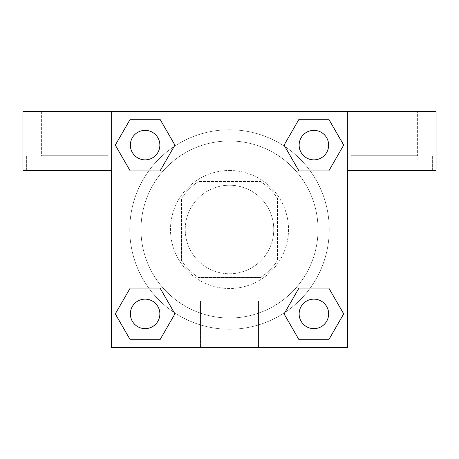 <?xml version="1.0" encoding="UTF-8"?>
<svg xmlns="http://www.w3.org/2000/svg" width="459" height="459" viewBox="0 0 459 459"><rect width="100%" height="100%" fill="white"/><g stroke="black" fill="none" stroke-linecap="round" stroke-linejoin="round"><path stroke-width="0.34" stroke-dasharray="2.29 1.72" d="M273.759 229.5A44.259 44.259 0 0 0 207.37 191.168A44.259 44.259 0 0 0 207.37 267.832A44.259 44.259 0 0 0 273.759 229.5A44.259 44.259 0 0 0 207.37 191.168A44.259 44.259 0 0 0 207.37 267.832A44.259 44.259 0 0 0 273.759 229.5M260.551 277.448L198.449 277.448A57.128 57.128 0 0 1 181.552 260.551L181.552 198.449A57.128 57.128 0 0 1 198.449 181.552L260.551 181.552A57.128 57.128 0 0 1 277.448 198.449L277.448 260.551A57.128 57.128 0 0 1 260.551 277.448L198.449 277.448A57.128 57.128 0 0 1 181.552 260.551L181.552 198.449A57.128 57.128 0 0 1 198.449 181.552L260.551 181.552A57.128 57.128 0 0 1 277.448 198.449L277.448 260.551A57.128 57.128 0 0 1 260.551 277.448M229.5 170.484A59.016 59.016 0 0 1 280.61 259.008A59.016 59.016 0 0 1 178.39 259.008A59.016 59.016 0 0 1 229.5 170.484A59.016 59.016 0 0 0 170.484 229.5A59.016 59.016 0 0 0 229.5 288.516A59.016 59.016 0 0 0 288.516 229.5A59.016 59.016 0 0 0 229.5 170.484M318.024 229.5A88.524 88.524 0 0 0 185.241 152.836A88.524 88.524 0 0 0 185.241 306.164A88.524 88.524 0 0 0 318.024 229.5A88.524 88.524 0 0 0 185.241 152.836A88.524 88.524 0 0 0 185.241 306.164A88.524 88.524 0 0 0 318.024 229.5M111.474 111.474L347.526 111.474L347.526 347.526L111.474 347.526L111.474 111.474L22.95 111.474L347.526 111.474L347.526 347.526L111.474 347.526L111.474 111.474L22.95 111.474L22.95 170.484L111.474 170.484L111.474 111.474L111.474 170.484L22.95 170.484L22.95 111.474L22.95 170.484L111.474 170.484L111.474 111.474L436.05 111.474L347.526 111.474L347.526 170.484L347.526 111.474L347.526 170.484L436.05 170.484L347.526 170.484L347.526 347.526L111.474 347.526L111.474 111.474M299.016 119.311L284.075 145.107L298.981 170.926L284.075 145.107L298.981 170.926L284.075 145.107L298.981 119.288L328.799 119.288L343.705 145.107L328.799 170.926L310.221 170.926M148.779 170.926L130.201 170.926L148.779 170.926L130.201 170.926L115.295 145.107L130.201 119.288L160.019 119.288L174.925 145.107L159.984 170.909M159.984 339.689L174.925 313.893L160.019 288.074L174.925 313.893L160.019 288.074L174.925 313.893L160.019 339.712L130.201 339.712L115.295 313.893L130.201 288.074L148.779 288.074M310.221 288.074L328.799 288.074L310.221 288.074L328.799 288.074L343.705 313.893L328.799 339.712L298.981 339.712L284.075 313.893L299.016 288.091M111.474 292.205L111.474 255.319L111.485 292.205M67.209 170.484L107.785 170.484L67.209 170.484M67.209 155.733L107.785 155.733L67.209 155.733M41.39 155.733L93.028 155.733L41.39 155.733L93.028 155.733L41.39 155.733L41.39 111.474L93.028 111.474L93.028 155.733L93.028 111.474L41.39 111.474L93.028 111.474L41.39 111.474L41.39 155.733M229.5 347.526L200.491 347.526L229.5 347.526M229.5 300.909L258.509 300.909L229.5 300.909M347.526 255.319L347.526 292.205L347.515 255.319M391.791 170.484L351.215 170.484L391.791 170.484M391.791 155.733L351.215 155.733L391.791 155.733M365.972 155.733L417.61 155.733L365.972 155.733L417.61 155.733L365.972 155.733L365.972 111.474L417.61 111.474L417.61 155.733L417.61 111.474L365.972 111.474L417.61 111.474L365.972 111.474L365.972 155.733M436.05 170.484L436.05 111.474L347.526 111.474L347.526 170.484L436.05 170.484L436.05 111.474L436.05 170.484M229.5 111.474L211.06 111.474L229.5 111.485M299.136 313.893A14.751 14.751 0 0 0 321.266 326.665A14.751 14.751 0 0 0 321.266 301.115A14.751 14.751 0 0 0 299.136 313.893A14.751 14.751 0 0 1 321.266 301.115A14.751 14.751 0 0 1 321.266 326.665A14.751 14.751 0 0 1 299.136 313.893M130.356 145.107A14.751 14.751 0 0 0 145.107 159.864A14.751 14.751 0 0 0 159.864 145.107A14.751 14.751 0 0 0 145.107 130.356A14.751 14.751 0 0 0 130.356 145.107M299.136 145.107A14.751 14.751 0 0 0 313.893 159.864A14.751 14.751 0 0 0 328.644 145.107A14.751 14.751 0 0 0 313.893 130.356A14.751 14.751 0 0 0 299.136 145.107M130.356 313.893A14.751 14.751 0 0 0 145.107 328.644A14.751 14.751 0 0 0 159.864 313.893A14.751 14.751 0 0 0 145.107 299.136A14.751 14.751 0 0 0 130.356 313.893M129.765 229.5A99.735 99.735 0 0 0 229.5 329.235A99.735 99.735 0 0 0 329.235 229.5A99.735 99.735 0 0 0 229.5 129.765A99.735 99.735 0 0 0 129.765 229.5M174.139 312.459A99.735 99.735 0 0 0 329.235 229.5A99.735 99.735 0 0 0 284.93 146.587M284.861 146.541A99.735 99.735 0 0 0 146.564 174.104A99.735 99.735 0 0 0 174.07 312.413M159.864 145.107A14.751 14.751 0 0 0 137.734 132.335A14.751 14.751 0 0 0 137.734 157.885A14.751 14.751 0 0 0 159.864 145.107A14.751 14.751 0 0 0 137.734 132.335A14.751 14.751 0 0 0 137.734 157.885A14.751 14.751 0 0 0 159.864 145.107A14.751 14.751 0 0 0 137.734 132.335A14.751 14.751 0 0 0 137.734 157.885A14.751 14.751 0 0 0 159.864 145.107A14.751 14.751 0 0 0 137.734 132.335A14.751 14.751 0 0 0 137.734 157.885A14.751 14.751 0 0 0 159.864 145.107M328.644 145.107A14.751 14.751 0 0 0 306.514 132.335A14.751 14.751 0 0 0 306.514 157.885A14.751 14.751 0 0 0 328.644 145.107A14.751 14.751 0 0 0 306.514 132.335A14.751 14.751 0 0 0 306.514 157.885A14.751 14.751 0 0 0 328.644 145.107A14.751 14.751 0 0 0 306.514 132.335A14.751 14.751 0 0 0 306.514 157.885A14.751 14.751 0 0 0 328.644 145.107A14.751 14.751 0 0 0 306.514 132.335A14.751 14.751 0 0 0 306.514 157.885A14.751 14.751 0 0 0 328.644 145.107M159.864 313.893A14.751 14.751 0 0 0 137.734 301.115A14.751 14.751 0 0 0 137.734 326.665A14.751 14.751 0 0 0 159.864 313.893A14.751 14.751 0 0 0 137.734 301.115A14.751 14.751 0 0 0 137.734 326.665A14.751 14.751 0 0 0 159.864 313.893A14.751 14.751 0 0 0 137.734 301.115A14.751 14.751 0 0 0 137.734 326.665A14.751 14.751 0 0 0 159.864 313.893A14.751 14.751 0 0 0 137.734 301.115A14.751 14.751 0 0 0 137.734 326.665A14.751 14.751 0 0 0 159.864 313.893M247.94 111.474L211.06 111.474L247.94 111.485M130.201 170.926L115.295 145.107L130.201 170.926L115.295 145.107L130.236 119.311M174.925 313.893L160.019 339.712L174.925 313.893L160.019 339.712L130.201 339.712L115.295 313.893L130.236 288.091M328.799 288.074L343.705 313.893L328.799 288.074L343.705 313.893L328.764 339.689M284.075 145.107L298.981 119.288L284.075 145.107L298.981 119.288L328.799 119.288L343.705 145.107L328.764 170.909M200.491 347.526L258.509 347.526L200.491 347.526L200.491 300.909L258.509 300.909L200.491 300.909L200.491 347.526M328.644 313.893A14.751 14.751 0 0 0 306.514 301.115A14.751 14.751 0 0 0 306.514 326.665A14.751 14.751 0 0 0 328.644 313.893A14.751 14.751 0 0 0 306.514 301.115A14.751 14.751 0 0 0 306.514 326.665A14.751 14.751 0 0 0 328.644 313.893A14.751 14.751 0 0 0 306.514 301.115A14.751 14.751 0 0 0 306.514 326.665A14.751 14.751 0 0 0 328.644 313.893M343.705 313.893L328.799 339.712L343.705 313.893L328.799 339.712L298.981 339.712L284.075 313.893L298.981 288.074L284.075 313.893L298.981 339.712L284.075 313.893M160.019 339.712L130.201 339.712L115.295 313.893L130.201 288.074M298.981 119.288L328.799 119.288L343.705 145.107L328.799 170.926M115.295 145.107L130.201 119.288L115.295 145.107L130.201 119.288L160.019 119.288L174.925 145.107L160.019 170.926L174.925 145.107L160.019 119.288L174.925 145.107M328.799 339.712L298.981 339.712M130.201 339.712L115.295 313.893M328.799 119.288L343.705 145.107M130.201 119.288L160.019 119.288M107.785 170.484L107.785 155.733L107.785 170.484M26.639 170.484L26.639 155.733L26.639 170.484M258.509 347.526L258.509 300.909L258.509 347.526M432.361 170.484L432.361 155.733L432.361 170.484M351.215 170.484L351.215 155.733L351.215 170.484"/><path stroke-width="0.69" d="M310.221 170.926L328.799 170.926L298.981 170.926L284.075 145.107L298.981 119.288L328.799 119.288L343.705 145.107L328.799 170.926L298.981 170.926L310.221 170.926L298.981 170.926L284.046 145.13M130.201 170.926L160.019 170.926L130.201 170.926L115.295 145.107L130.201 119.288L160.019 119.288L174.925 145.107L160.019 170.926L130.201 170.926L115.261 145.13M148.779 288.074L130.201 288.074L160.019 288.074L174.925 313.893L160.019 339.712L130.201 339.712L115.295 313.893L130.201 288.074L160.019 288.074L148.779 288.074L160.019 288.074L174.954 313.87M328.799 288.074L298.981 288.074L328.799 288.074L343.705 313.893L328.799 339.712L298.981 339.712L284.075 313.893L298.981 288.074L328.799 288.074L343.739 313.87M436.05 111.474L22.95 111.474L22.95 170.484L111.474 170.484L111.474 347.526L347.526 347.526L347.526 170.484L436.05 170.484L436.05 111.474M160.019 119.288L130.201 119.288L160.019 119.288L174.954 145.09M130.201 339.712L160.019 339.712L130.201 339.712L115.261 313.91M298.981 339.712L328.799 339.712L298.981 339.712L284.046 313.91M328.799 119.288L298.981 119.288L328.799 119.288L343.739 145.09M328.644 313.893A14.751 14.751 0 0 0 306.514 301.115A14.751 14.751 0 0 0 306.514 326.665A14.751 14.751 0 0 0 328.644 313.893M159.864 313.893A14.751 14.751 0 0 0 137.734 301.115A14.751 14.751 0 0 0 137.734 326.665A14.751 14.751 0 0 0 159.864 313.893M328.644 145.107A14.751 14.751 0 0 0 306.514 132.335A14.751 14.751 0 0 0 306.514 157.885A14.751 14.751 0 0 0 328.644 145.107M159.864 145.107A14.751 14.751 0 0 0 137.734 132.335A14.751 14.751 0 0 0 137.734 157.885A14.751 14.751 0 0 0 159.864 145.107M298.981 288.074L310.221 288.074M160.019 170.926L148.779 170.926"/></g></svg>
